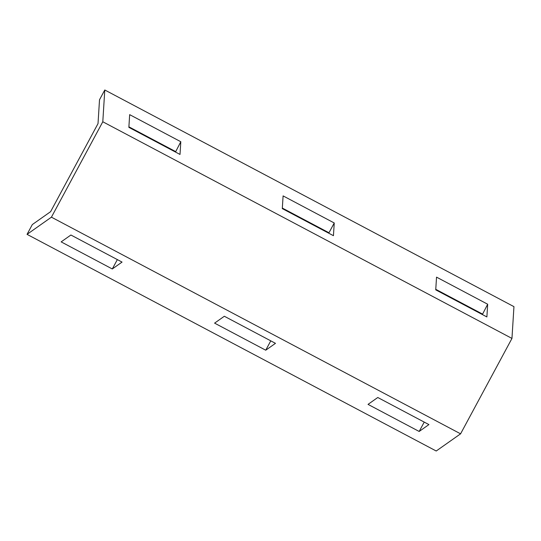 <?xml version="1.0" encoding="UTF-8"?>
<svg xmlns="http://www.w3.org/2000/svg" width="541" height="541" viewBox="0 0 541 541"><rect width="100%" height="100%" fill="white"/><g stroke="black" fill="none" stroke-linecap="round" stroke-linejoin="round"><path stroke-width="0.81" d="M99.51 99.781L104.785 89.989L513.95 306.646L511.962 338.423L460.587 433.828L436.215 451.011L27.05 234.354L32.325 224.562L50.604 211.673L98.022 123.612L99.51 99.781M104.785 89.989L102.797 121.766L511.962 338.423M102.797 121.766L51.422 217.171L460.587 433.828M51.422 217.171L27.05 234.354M334.243 222.98L283.099 195.896L282.301 208.61L333.445 235.687L334.243 222.98L328.969 232.772L282.334 208.075M328.935 233.299L328.969 232.772M265.732 350.21L214.588 323.133L224.339 316.255L275.484 343.339L265.732 350.21L270.777 340.844M180.011 154.442L180.809 141.728L129.664 114.651L128.866 127.358L180.011 154.442M486.886 316.938L487.678 304.225L436.533 277.141L435.735 289.854L486.886 316.938M482.376 314.551L487.678 304.225M435.769 289.32L482.41 314.017M175.5 152.055L180.809 141.728M128.9 126.831L175.534 151.527M112.298 268.965L122.05 262.087L70.905 235.01L61.153 241.881L112.298 268.965L117.343 259.599M419.174 431.461L428.918 424.584L377.774 397.5L368.029 404.377L419.174 431.461L424.218 422.095"/></g></svg>
